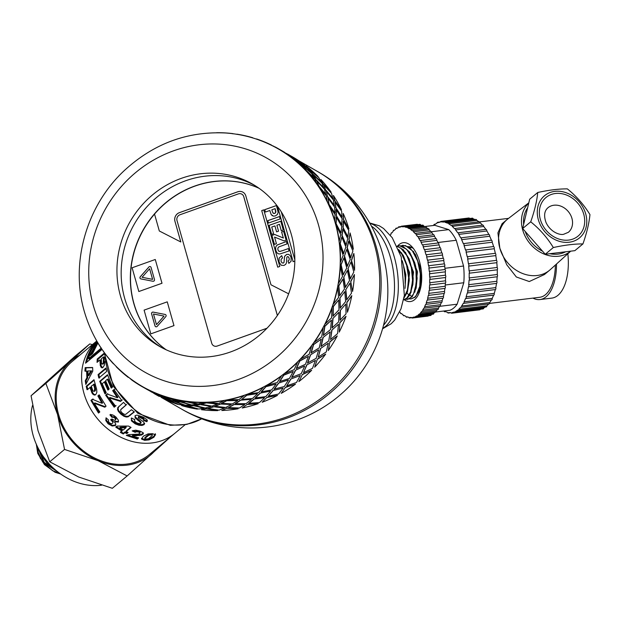 <?xml version="1.0" encoding="UTF-8"?>
<svg xmlns="http://www.w3.org/2000/svg" width="621" height="621" viewBox="0 0 621 621"><rect width="100%" height="100%" fill="white"/><g stroke="black" fill="none" stroke-linecap="round" stroke-linejoin="round"><path stroke-width="0.93" d="M43.664 457.11L49.315 464.05M37.656 447.128L43.897 462.754L58.188 472.177M38.145 448.09L44.285 462.435L57.303 471.479M60.175 473.652L52.529 470.656L42.655 461.923L37.206 450.178L36.592 444.869M36.313 444.248L37.757 453.408L44.456 464.663L55.098 472.302L60.757 474.071M54.221 468.878L46.637 462.754L39.915 451.335M39.193 450.062L40.854 454.673L48.679 465.284L55.37 469.88M37.423 446.654L38.386 453.33L40.613 458.841M64.545 449.433L57.559 414.471A61.588 51.147 50.2 0 0 98.196 460.728L64.545 449.433L49.727 461.783L78.681 477.006L112.331 488.3L127.15 475.95L98.196 460.728A61.588 51.147 50.2 0 0 151.462 454.238A61.588 51.147 50.2 0 0 157.051 448.129M45.861 383.421L70.181 361.709A61.588 51.147 50.2 0 0 57.559 414.471L45.861 383.421L31.05 395.771L38.036 430.741L49.727 461.783M79.635 355.274A61.588 51.147 50.2 0 0 70.181 361.709L89.789 343.925L92.397 344.639M171.07 436.447L127.15 475.95M89.789 343.925L74.97 356.275L31.05 395.771M96.752 341.022A60.447 50.2 50.2 0 0 98.017 419.408A60.447 50.2 50.2 0 0 174.905 433.248L149.529 454.401A60.447 50.2 50.2 0 1 72.261 440.118A60.447 50.2 50.2 0 1 72.114 361.546L96.744 341.014A60.447 50.2 50.2 0 0 98.017 419.408A60.447 50.2 50.2 0 0 174.905 433.248L185.105 424.741M32.502 405.505A60.447 50.2 50.2 0 0 47.77 462.319A60.447 50.2 50.2 0 0 101.541 485.218M182.737 409.751A136.861 136.861 0 0 0 369.619 359.365A136.861 136.861 0 0 0 319.233 172.483A136.861 127.872 -60.1 0 1 379.951 301.527A136.861 127.872 -60.1 0 1 286.933 418.158A136.861 127.872 -60.1 0 1 182.737 409.751L181.324 408.936A136.861 127.872 -60.1 0 0 285.52 417.351A136.861 127.872 -60.1 0 0 374.68 245.582A136.861 127.872 -60.1 0 0 317.828 171.675L298.856 160.761M108.59 389.763L105.042 381.651L102.147 383.599L106.238 392.736L104.926 393.838L99.709 381.31L107.503 374.75L112.548 386.976L111.229 388.086L107.309 379.252L105.586 380.704L109.187 388.94L107.875 390.05L104.274 381.814M111.935 387.791L108.077 379.089L107.309 379.252M105.632 393.543L100.493 381.201L107.635 375.185M100.493 381.201L99.709 381.31M134.136 411.762L128.454 416.179L126.614 416.373L124.316 415.628L121.444 413.64L118.836 410.784L118.021 408.734L118.96 406.235M126.591 404.45L121.18 409.185M117.641 407.803L123.517 402.385L126.086 405.016L120.684 409.751L120.73 411.172L122.236 413.043L124.301 414.331L125.714 414.362L131.45 409.728L134.369 411.925L128.073 416.854L126.218 417.033L123.897 416.272L120.979 414.246L118.332 411.35L117.493 409.278L118.184 407.275M121.367 408.944L120.684 409.751M155.343 433.722L153.752 436.377L149.009 439.024L144.561 439.497L141.588 438.24M152.122 434.723L152.083 434.102L151.252 433.877L148.776 434.366L144.918 437.564L144.965 438.224M155.483 434.576L153.907 437.231L149.141 439.878L144.639 440.343L141.635 439.132L143.257 436.26L148.039 433.893L152.564 433.691L155.615 434.871M141.611 438.286L141.503 438.682M152.223 435.577L152.176 434.956L151.33 434.731L148.823 435.212L144.972 438.41L145.027 439.07L148.372 438.775L152.223 435.577L152.083 434.102M144.918 437.564L145.027 439.07M95.37 394.863L93.709 394.102L92.676 392.705L90.751 387.147L87.018 389.701L86.187 386.278L93.981 379.71L96.666 389.336L96.86 392.363L95.758 394.591L94.307 395.057L92.956 394.304L91.916 392.876L89.96 387.225M87.809 389.615L86.987 386.239L94.097 380.254M94.345 391.129L95.091 390.989L95.595 389.879L94.283 384.166L91.279 386.115L92.816 390.562L93.585 391.3L94.33 391.168L94.695 388.397L93.492 384.252M93.585 391.3L95.091 390.989M92.676 392.705L91.916 392.876M95.005 395.018L94.307 395.057L95.052 394.84M86.987 386.239L86.187 386.278M115.778 424.88L112.603 425.377L108.613 423.235L106.292 419.951L106.207 417.964M112.58 423.351L112.929 422.148L110.67 419.757L112.16 418.996L114.031 420.215L115.335 420.075L116.003 418.577L115.785 419.454L116.003 418.577L113.798 416.644L111.974 417.351L109.933 414.875L111.764 414.649L113.767 415.426L115.987 417.071L118.425 420.316L118.13 422.187L118.533 421.55L114.908 421.31L114.466 421.938L115.762 424.034L115.304 425.61L112.184 426.014L108.139 423.832L105.772 420.502L106.044 417.809L108.597 420.06L108.388 421.372L109.358 422.777L111.074 423.669L112.58 423.351L113.379 421.527L111.159 419.175M112.471 416.776L110.468 414.339M118.386 421.9L114.466 421.938M115.335 420.075L115.545 419.191L114.691 418.034L113.301 417.227L111.974 417.351M86.637 362.291A59.538 49.439 -129.8 0 1 96.302 343.234M101.627 348.8L89.354 359.031L88.555 358.674L101.184 348.148M102.061 349.437L85.558 363.192A60.447 50.2 -129.8 0 1 96.876 341.247M97.256 341.907L89.3 356.167A60.447 50.2 50.2 0 0 88.555 358.674M143.327 433.07L141.565 434.234L139.329 434.754L132.545 435.29L132.42 436.089L138.669 437.89L137.288 439.047L126.327 435.406L128.865 434.607L138.087 434.157L139.647 433.582L139.849 432.775L138.553 432.061L136.713 431.758L135.114 432.301L132.18 430.935L135.665 430.174L139.865 431.052L143.063 432.682L143.42 433.489L141.526 435.057L132.42 436.089M139.733 432.767L139.935 431.96L138.669 431.253L136.853 430.958L135.269 431.502L133.08 430.5M137.924 437.712L137.326 438.216L127.297 434.964M135.269 431.502L135.114 432.301M139.647 433.582L139.935 431.96M137.326 438.216L137.288 439.047M102.55 367.842L101.083 365.629L100.812 360.079L99.989 359.901L97.039 362.377L97.218 359.031L104.204 353.163M97.893 361.663L98.04 359.256L104.227 354.063M101.968 363.96L103.428 363.922L102.791 364.053L104.087 362.804L104.351 357.098L103.528 356.928L101.316 358.791L101.51 363.223L101.968 363.96L102.605 363.844L103.265 362.711L103.528 356.928M101.083 365.629L100.26 365.544L99.989 359.901M104.926 361.717L104.413 365.094L103.024 367.36L101.735 367.803L100.26 365.544M98.04 359.256L97.218 359.031M97.264 344.057L91.792 354.226M97.901 343.002L92.591 353.559L90.301 355.468L97.435 342.202M127.678 432.301L127.033 432.845L125.093 431.905L123.532 433.225L120.676 431.696M130.674 427.209L126.405 430.803L126.156 431.564L128.128 432.511L126.816 433.613L124.852 432.658L123.292 433.978L120.389 432.426L121.949 431.114L115.785 427.17L117.09 426.076L128.563 426.084L131.078 427.419L126.156 431.564M121.949 431.114L122.244 430.384L116.166 426.503M125.916 427.776L126.203 427.046L120.094 427.186L119.752 427.885L123.261 430.011L125.916 427.776L119.752 427.885M123.532 433.225L123.292 433.978M125.093 431.905L124.852 432.658M127.033 432.845L126.816 433.613M105.446 406.778L94.935 402.936L94.237 403.246L99.81 411.94L98.498 413.043L90.945 400.429L92.366 399.233L101.984 403.301L97.877 395.942L99.189 394.832L106.044 406.181L104.825 407.205L94.237 403.246M101.984 403.301L102.651 402.928L98.599 395.678L99.313 395.08M99.119 412.608L91.683 400.18L93.103 398.985M98.599 395.678L97.877 395.942M91.683 400.18L90.945 400.429M85.729 371.327L86.008 367.857L92.653 367.655M86.42 383.235L86.078 380.766L87.693 377.816L87.452 371.187L84.906 371.125L85.186 367.609L92.645 367.492L92.777 371.086L85.822 384.453L85.256 380.712L86.87 377.739L86.629 371.009M88.089 375.534L88.912 375.627L91.683 370.9L87.934 370.939L88.089 375.534L90.86 370.776M86.008 367.857L85.186 367.609M87.693 377.816L86.87 377.739M86.078 380.766L85.256 380.712M144.623 423.39L142.17 424.632L139.158 424.477L135.471 423.118L131.699 420.075L131.411 418.127M147.356 420.518L147.006 420.937L143.738 419.664L143.723 418.538L141.992 417.343L138.623 416.582L138.32 417.964L143.63 421.993L144.623 423.794M144.623 423.382L144.033 424.671L142.007 425.424L138.964 425.253L135.223 423.871L131.38 420.797L131.528 417.972L134.664 419.68L134.648 421.263L136.573 422.777L139.228 423.623L140.765 423.351L141.107 422.032L140.967 422.575L140.307 421.224L135.425 417.087L135.106 415.783M147.006 420.937L146.851 421.729L143.529 420.433L143.505 419.307L139.306 417.18L138.328 417.312L138.32 417.964M143.529 420.433L143.901 419.315M140.765 423.351L140.082 421.993L135.114 417.801L135.277 415.62L137.039 415.1L143.071 417.017L146.944 419.649L147.348 420.929L146.851 421.729M134.889 416.109L135.277 415.62M134.664 419.68L134.811 419.245M131.21 418.469L131.528 417.972M116.08 405.622L114.769 406.724L106.354 394.863L107.775 393.667M122.29 399.885L121.072 400.918L109.925 397.479L109.265 397.859L115.514 406.126L114.202 407.229L105.663 395.181L107.084 393.986L117.353 397.719L112.665 390.663L113.977 389.561L121.724 400.39L120.497 401.414L109.265 397.859M117.353 397.719L117.974 397.277L113.348 390.33L114.668 389.22M114.769 406.724L114.202 407.229M121.072 400.918L120.497 401.414M113.348 390.33L112.665 390.663M106.354 394.863L105.663 395.181M99.616 377.987L98.879 374.61L105.981 368.633M106.61 371.49L98.817 378.049L98.071 374.618L105.873 368.059L106.61 371.49M98.879 374.61L98.071 374.618M371.443 226.145A54.058 26.54 83.1 0 1 390.508 257.645A54.058 26.54 83.1 0 1 383.522 325.257M166.125 349.77A93.523 87.382 119.9 0 1 131.768 261.705A93.523 87.382 119.9 0 1 194.707 186.059A93.523 87.382 119.9 0 1 259.035 188.272M217.164 346.06L266.952 328.261L217.164 346.06A4.564 4.262 119.9 0 1 213.694 345.781A4.564 4.262 -60.1 0 0 217.164 346.06L267.007 328.206M243.766 196.655L277.385 315.476L243.766 196.655A4.564 4.262 -60.1 0 0 241.872 194.194A4.564 4.262 119.9 0 1 243.766 196.655L243.727 196.632A4.564 4.262 -60.1 0 0 238.355 193.892L179.974 214.765A4.564 4.262 -60.1 0 0 177.001 220.486L211.753 343.297A4.564 4.262 -60.1 0 0 217.125 346.037M154.536 214.082A93.523 87.382 -60.1 0 0 166.211 349.809M142.069 277.292L152.626 279.372L149.599 268.769L142.069 277.292L152.595 279.357L149.599 268.769M152.906 281.259L140.92 278.914A1.366 1.281 119.9 0 1 140.299 276.71L148.877 267.007A1.366 1.281 119.9 0 1 151.066 267.441L154.474 279.489A1.366 1.281 119.9 0 1 152.906 281.259M140.571 278.782A1.366 1.281 119.9 0 1 140.33 276.725L148.9 267.022A1.366 1.281 119.9 0 1 150.507 266.704M155.266 259.493L132.11 267.775L138.832 291.528L161.988 283.246L155.266 259.493L162.011 283.261L138.832 291.528M165.776 316.656L157.206 326.359A1.366 1.281 119.9 0 1 155.017 325.932L151.602 313.877A1.366 1.281 119.9 0 1 153.17 312.107L165.155 314.459A1.366 1.281 119.9 0 1 165.776 316.656M155.599 326.677A1.366 1.281 119.9 0 1 155.04 325.947L151.633 313.892A1.366 1.281 119.9 0 1 153.201 312.122L165.186 314.474A1.366 1.281 119.9 0 1 165.535 314.599M167.251 301.845L144.095 310.12L150.81 333.873L173.973 325.59L167.251 301.845L173.973 325.59M150.81 333.873L173.996 325.606M294.82 261.068L293.12 261.674L284.441 231.004L293.143 261.666M281.274 211.846L294.828 259.741M277.471 206.296L284.465 231.02L277.432 206.242M271.098 235.77L279.776 266.448L277.719 267.177L261.713 210.597L263.762 209.859L271.09 235.778M261.713 210.597L277.742 267.17M263.77 209.89L261.736 210.612M283.323 238.006L281.624 231.99L283.603 231.299L286.126 240.203L284.146 240.909L274.567 237.098L276.423 243.673L274.443 244.379L271.913 235.413L274.645 234.451L283.355 238.029L274.676 234.466L271.936 235.429L274.466 244.371M281.624 231.99L283.355 238.029M283.611 231.322L281.655 232.013M280.164 218.934L268.474 223.048L267.806 220.649L279.504 216.535L280.164 218.934M267.806 220.649L268.497 223.04M279.512 216.558L267.837 220.665M273.582 233.675L271.61 234.365L269.11 225.33L280.801 221.216L283.246 230.026L281.266 230.725L279.489 224.313L276.896 225.229L278.55 231.191L276.578 231.881L274.924 225.92L271.742 227.038L273.582 233.675M274.924 225.92L276.601 231.874M279.489 224.313L281.29 230.717M280.808 221.247L269.134 225.345L271.633 234.358M286.428 241.515L277.315 244.985L276.205 246.11L277.284 244.961L286.421 241.491L287.088 243.89L278.829 246.894L277.874 248.035L277.882 249.774L278.852 251.249M288.392 248.586L281.95 250.861L288.385 248.563L289.052 250.962L279.877 253.973L278.216 253.779L276.873 252.716L275.887 250.55L275.553 247.833L276.174 246.095L275.584 247.849L275.91 250.566L276.904 252.731L278.239 253.795M278.72 251.163L279.9 251.435L281.918 250.837L279.931 251.451L278.751 251.179M281.724 255.673L279.139 258.165L279.07 261.992L279.108 258.15L281.693 255.658L282.563 257.917L281.103 259.368L281.041 261.294L282.12 262.939M287.461 256.644L288.299 256.768L287.438 256.628L288.299 256.768L289.176 258.258L289.2 259.92L288.09 261.03L288.85 263.374L288.059 261.014L289.169 259.896L289.145 258.243L288.268 256.752L287.438 256.628L286.824 257.234L286.529 262.598L285.707 264.329L283.976 265.454L281.134 265.229L279.046 261.969L281.15 265.237M288.486 254.331L286.669 254.408L284.62 256.326L283.968 262.582L284.589 256.31L286.638 254.393L288.454 254.315L290.054 255.386L291.109 257.575L291.07 261.286L288.827 263.382M282.012 262.869L283.3 263.063L283.937 262.567L283.331 263.079L282.043 262.885M271.129 214.493L269.832 210.503L265.423 212.048L264.756 209.657L276.454 205.543L278.138 212.304L277.463 214.416L275.375 215.906L273.457 216.147L271.129 214.493L272.371 215.774M269.832 210.503L271.152 214.509M264.756 209.657L265.446 212.048M276.461 205.567L264.787 209.673M259.097 188.318A93.523 87.382 -60.1 0 0 154.528 214.051L159.318 230.989L180.796 241.965L174.928 221.239A6.847 6.396 119.9 0 1 179.391 212.654L237.773 191.78A6.847 6.396 119.9 0 1 242.982 192.2A6.847 6.396 119.9 0 1 245.823 195.894L270.981 284.791L288.641 293.818L270.981 284.791M159.318 230.989L180.82 241.98L174.928 221.239M242.997 192.207A6.847 6.396 -60.1 0 0 237.796 191.796L237.773 191.78M174.959 221.255A6.847 6.396 -60.1 0 1 179.415 212.669L237.796 191.796M164.037 316.097L156.508 324.612L164.006 316.081L153.48 314.009L156.476 324.597M275.142 208.633L275.887 211.567L275.639 212.708L274.692 213.461L272.922 212.964L274.661 213.445L275.608 212.692L275.142 208.633L271.819 209.805L272.891 212.949L273.675 213.492L272.891 212.949M277.362 315.507L243.727 196.632M335.006 213.05L328.757 203.96L335.006 213.05L334.595 207.096L328.074 198.146L328.951 203.851M336.24 215.479L341.682 224.942L342.078 218.631L335.953 209.479L336.24 215.479L341.892 224.864M342.971 227.333L347.799 237.02L348.816 230.507L343.281 221.068L342.971 227.333L348.008 236.958M347.729 238.596L342.815 228.932L341.876 235.413L346.083 245.279L347.729 238.596M341.767 226.448L336.233 217.016L335.922 223.281L340.96 232.906L341.767 226.448M288.571 155.56A136.861 127.872 -60.1 0 0 278.363 148.97C262.093 139.671 244.527 134.346 225.656 132.995C187.247 131.085 153.356 143.707 123.998 170.853C86.296 206.11 70.111 263.25 84.347 311.579C94.043 344.329 113.208 369.216 141.86 386.231A136.861 127.872 -60.1 0 1 131.652 379.648L131.52 379.835A137.094 128.089 -60.1 0 0 141.743 386.433A137.094 128.089 -60.1 0 0 145.174 388.335L145.283 388.133A136.861 127.872 -60.1 0 0 148.861 389.957L148.761 390.167A137.094 128.089 -60.1 0 0 163.665 396.26L163.742 396.051A136.861 127.872 -60.1 0 0 167.585 397.261L167.515 397.471A137.094 128.089 -60.1 0 0 183.296 401.026L183.342 400.809A136.861 127.872 -60.1 0 0 187.356 401.368L187.317 401.585A137.094 128.089 -60.1 0 0 203.587 402.509L203.595 402.284A136.861 127.872 -60.1 0 0 207.686 402.175L207.678 402.4A137.094 128.089 -60.1 0 0 224.041 400.661L224.018 400.444A136.861 127.872 -60.1 0 0 228.07 399.676L228.101 399.901A137.094 128.089 -60.1 0 0 244.146 395.546L244.092 395.329A136.861 127.872 -60.1 0 0 246.056 394.645A136.861 127.872 -60.1 0 0 248.02 393.924L248.082 394.133A137.094 128.089 -60.1 0 0 263.42 387.271L263.327 387.077A136.861 127.872 -60.1 0 0 267.03 385.059L267.131 385.261A137.094 128.089 -60.1 0 0 281.375 376.054L281.259 375.876A136.861 127.872 -60.1 0 0 284.643 373.306L284.767 373.485A137.094 128.089 -60.1 0 0 297.575 362.167L297.436 362.012A136.861 127.872 -60.1 0 0 300.424 358.946L300.572 359.101A137.094 128.089 -60.1 0 0 311.626 345.951L311.455 345.819A136.861 127.872 -60.1 0 0 313.978 342.342L314.148 342.466A137.094 128.089 -60.1 0 0 323.176 327.81L322.99 327.709A136.861 127.872 -60.1 0 0 324.969 323.89L325.163 323.983A137.094 128.089 -60.1 0 0 331.94 308.179L331.738 308.117A136.861 127.872 -60.1 0 0 333.135 304.057L333.345 304.119A137.094 128.089 -60.1 0 0 337.708 287.554L337.498 287.523A136.861 127.872 -60.1 0 0 338.274 283.323L338.492 283.355A137.094 128.089 -60.1 0 0 340.331 266.432L340.114 266.44A136.861 127.872 -60.1 0 0 340.254 262.209L340.471 262.202A137.094 128.089 -60.1 0 0 339.749 245.349L339.532 245.38A136.861 127.872 -60.1 0 0 339.035 241.22L339.245 241.181A137.094 128.089 -60.1 0 0 335.977 224.802L335.767 224.88A136.861 127.872 -60.1 0 0 334.634 220.882L335.03 214.579L328.905 205.419A136.861 127.872 -60.1 0 0 327.174 201.701L326.374 195.957L319.116 187.495A136.861 127.872 -60.1 0 0 316.826 184.134L314.925 179.135L306.642 171.543A136.861 127.872 -60.1 0 0 303.855 168.625L300.96 164.534L291.792 157.959A136.861 127.872 -60.1 0 0 288.571 155.56L284.829 152.51L278.472 148.776A137.094 128.089 -60.1 0 0 275.041 146.874L274.932 147.076A136.861 127.872 -60.1 0 0 271.354 145.244L271.462 145.042A137.094 128.089 -60.1 0 0 256.558 138.941L256.481 139.158M352.907 250.962L348.614 241.111L347.054 247.763L350.617 257.746L352.907 250.962M348.924 239.465L353.341 249.285L348.924 239.465L350.065 232.914A137.094 128.089 119.9 0 1 353.341 249.285M348.831 241.057L347.263 247.717L350.834 257.723M343.025 228.862L342.093 235.359L346.293 245.233M335.922 223.281L340.96 232.906M336.442 216.923L336.132 223.203M241.701 399.443L246.762 395.049L257.366 393.613L246.824 395.259L241.701 399.443L252.46 398.503L257.443 393.815M253.81 399.101L264.414 397.665L253.81 399.101L248.703 403.285L259.508 402.555L264.484 397.875M161.142 397.324L181.324 408.936A136.861 127.872 -60.1 0 0 285.52 417.351A136.861 127.872 -60.1 0 0 378.538 300.711A136.861 127.872 -60.1 0 0 317.828 171.675L319.233 172.483M148.83 390.027L145.26 388.179M160.428 395.686L155.809 394.219L165.97 399.14L170.713 400.32L161.522 396.182M169.463 399.575L170.713 400.32M176.892 401.081L166.366 397.075L161.584 396.027L171.924 400.537L176.892 401.081L166.288 397.293L161.499 396.237M179.624 401.725L190.391 404.861L179.624 401.725L174.633 401.313L185.205 405.187L190.344 405.078M196.911 404.209L186.052 401.508L180.89 401.748L191.648 404.97L196.911 404.209L186.005 401.733L180.835 401.966M199.675 404.519L210.643 406.336L199.675 404.519L194.404 405.42L205.287 407.989L210.635 406.561M217.35 404.023L206.343 402.649L201.002 404.217L211.978 406.118L217.35 404.023L206.335 402.874L200.987 404.442M220.09 404.007L231.059 404.496L220.09 404.007L214.734 406.235L225.734 407.477L231.082 404.713M237.688 400.537L226.75 400.483L221.425 403.371L232.417 403.945L237.688 400.537L226.774 400.7L221.441 403.588M240.358 400.196L251.14 399.381L240.358 400.196L235.118 403.735L246.04 403.65L251.195 399.598M259.989 393.178L270.376 391.129L259.989 393.178L255.068 397.976L265.703 396.625L270.461 391.331M276.112 384.042L265.889 386.487L261.2 391.898L271.625 389.926L276.112 384.042L265.982 386.689L261.278 392.099M278.503 383.126L288.307 379.928L278.503 383.126L274.078 389.119L284.247 386.557L288.423 380.114M293.244 371.451L283.665 375.006L279.566 381.558L289.425 378.43L293.244 371.451L283.789 375.185L279.675 381.744M295.425 370.287L304.476 366.064L295.425 370.287L291.691 377.358L301.201 373.702L304.624 366.227M308.42 356.353L299.64 360.894L296.31 368.463L305.431 364.294L308.42 356.353L299.788 361.049L296.45 368.626M310.36 354.987L318.503 349.879L310.36 354.987L307.465 363.006L316.159 358.371L318.674 350.011M321.259 339.12L313.434 344.5L311.02 352.93L319.241 347.869L321.259 339.12L313.605 344.624L311.183 353.07M288.338 155.071L291.886 157.843M302.225 165.52L298.98 161.833L302.225 165.52L310.904 172.685L308.008 168.586L298.98 161.833M322.928 337.591L330.225 331.862L322.928 337.591L321.018 346.394L328.742 340.945L330.225 331.862M331.443 320.18L324.698 326.211L323.331 335.348L330.527 329.557L331.443 320.18L324.892 326.312L323.518 335.456M303.164 166.288L305.967 170.48L314.172 178.126L311.758 173.562L303.164 166.288L306.122 170.317L314.342 177.979M316.167 180.098L313.853 175.44L316.167 180.098L323.875 188.194L321.973 183.187L313.853 175.44M332.817 318.534L338.988 312.231L332.817 318.534L332.018 327.95L338.655 321.857L338.988 312.231M338.732 299.99L333.159 306.495L332.941 316.143L338.996 309.801L338.732 299.99L333.361 306.557L333.143 316.221M316.896 181.13L318.689 186.215L325.87 194.715L324.504 189.32L316.896 181.13L318.868 186.075L326.056 194.59M327.593 196.888L326.343 191.415L327.593 196.888L334.222 205.753L333.423 200.009L326.343 191.415M339.796 298.274L344.756 291.606L339.796 298.274L340.184 308.109L345.641 301.565L344.756 291.606M342.939 279.054L338.608 285.831L339.617 295.798L344.453 289.107L342.939 279.054L338.818 285.862L339.827 295.844M328.757 203.96L328.074 198.146M343.677 277.331L347.38 270.492L343.677 277.331L345.323 287.383L349.53 280.583L347.38 270.492M343.964 257.886L340.906 264.725L343.188 274.808L346.759 267.969L343.964 257.886L341.123 264.725L343.405 274.816M344.383 256.201L346.797 249.401L344.383 256.201L347.302 266.262L350.236 259.423L346.797 249.401M351.424 260.253L354.568 270.306L351.424 260.253L353.846 253.453L351.641 260.23M335.806 208.012L335.123 202.205L336 207.903L342.047 217.109L336 207.903M343.289 219.531L343.196 213.43L343.491 219.446L348.94 228.916L343.491 219.446M347.954 268.784L350.236 278.868L353.807 272.021L351.012 261.938L347.954 268.784L351.012 261.938M350.725 281.383L352.581 291.459L350.725 281.383L354.428 274.544L350.943 281.398M345.656 289.883L346.665 299.858L351.502 293.159L349.988 283.106L345.656 289.883L349.988 283.106M346.836 302.334L347.434 312.231L346.836 302.334L351.804 295.666L347.046 302.38M340.207 310.547L339.99 320.203L346.044 313.861L345.781 304.042L340.207 310.547L345.781 304.042M339.866 322.586L339.252 332.095L339.866 322.586L346.037 316.291L340.06 322.664M331.746 330.263L330.566 339.508L337.576 333.609L338.492 324.232L331.746 330.263L338.492 324.232M329.968 341.643L328.245 350.57L329.968 341.643L337.273 335.914L330.155 341.76M320.483 348.552L318.231 357.122L326.289 351.921L328.307 343.18L320.483 348.552L328.307 343.18M317.409 359.039L314.668 367.205L317.409 359.039L325.722 354.063L317.564 359.179M306.689 364.954L303.498 372.678L312.479 368.346L315.468 360.413L306.689 364.954L315.468 360.413M302.474 374.347L298.864 381.589L302.474 374.347L311.672 370.279L302.606 374.51M290.713 379.066L286.723 385.796L296.473 382.489L300.292 375.511L290.713 379.066L300.292 375.511M285.544 387.178L281.22 393.365L285.544 387.178L295.472 384.166L285.652 387.364M272.937 390.539L268.326 396.159L278.666 393.986L283.16 388.102L272.937 390.539L283.16 388.102M267.038 397.23L262.178 402.245L267.038 397.23L277.509 395.383L267.115 397.432M247.406 404.248L242.198 408.005L247.406 404.248L258.243 403.65L247.453 404.465M233.799 404.535L228.489 407.648L239.465 407.997L244.736 404.589L233.799 404.535L244.736 404.589M227.139 408.059L221.775 410.512L227.139 408.059L238.13 408.773L227.146 408.284M213.391 406.708L208.027 408.494L219.019 410.171L224.391 408.082L213.391 406.708L224.391 408.082M206.723 408.579L201.414 409.697L206.723 408.579L217.684 410.613L206.7 408.797M193.1 405.56L187.884 406.018L198.689 409.029L203.96 408.261L193.1 405.56L203.96 408.261M186.673 405.777L181.611 405.583L186.673 405.777L197.393 409.138L186.611 406.002M173.406 401.127L168.547 400.289L178.972 404.589L183.94 405.133L173.406 401.127L183.94 405.133M167.468 399.738L162.857 398.271L168.57 400.235M176.511 403.627L167.383 399.947M155.413 393.83L155.879 394.079M334.641 200.94L333.392 195.475L334.828 200.816L341.465 209.696L334.828 200.816M307.046 167.849L303.716 164.262L294.284 158.052L298.934 161.895M297.948 161.204L295.386 159.123M309.274 169.572L318.107 176.574L309.274 169.572L306.029 165.885L309.421 169.401M323.215 184.15L320.902 179.492L323.215 184.15L331.102 192.106L323.378 184.002M325.738 190.267L323.937 185.182L325.738 190.267L332.918 198.767L331.552 193.372L323.937 185.182M313.015 174.532L321.22 182.178L318.806 177.614L310.213 170.348L313.015 174.532L310.213 170.348M341.783 237.005L340.005 243.704L343.568 253.694L345.858 246.91L341.783 237.005L340.223 243.665L343.786 253.663M334.843 220.804A137.094 128.089 -60.1 0 0 329.099 205.318M327.368 201.592A137.094 128.089 -60.1 0 0 319.295 187.363M327.174 201.701A136.861 127.872 -60.1 0 0 319.116 187.495M327.787 196.764L334.416 205.644M325.916 190.127L333.104 198.642M316.337 179.95L324.053 188.054M313.17 174.369L321.391 182.031M320.902 179.492A137.094 128.089 119.9 0 1 331.102 192.106M336.147 209.37L336.442 215.386M342.047 217.109L341.635 211.148L335.123 202.205M343.491 220.983L343.18 227.263M343.196 213.43A137.094 128.089 119.9 0 1 348.94 228.916M317.005 183.995A137.094 128.089 -60.1 0 0 306.805 171.388M316.826 184.134A136.861 127.872 -60.1 0 0 306.642 171.543M302.373 165.349L311.059 172.514M298.08 161.018L307.193 167.67M333.392 195.475A137.094 128.089 119.9 0 1 341.465 209.696M290.488 155.692L293.166 157.571M300.145 163.618L296.667 160.21L287.236 153.992L300.005 163.797M295.619 159.613L291.878 156.57L286.126 153.519M290.869 155.925L288.307 154.427L290.752 156.119M304.011 168.462A137.094 128.089 -60.1 0 0 291.932 157.781M303.855 168.625A136.861 127.872 -60.1 0 0 291.792 157.959M286.242 153.325L295.751 159.426M283.44 151.64L284.146 152.036M287.601 154.024L288.307 154.427M283.82 151.873L281.259 150.375L283.704 152.067M288.703 155.374A137.094 128.089 -60.1 0 0 278.472 148.776M278.363 148.97A136.861 127.872 -60.1 0 0 274.932 147.076M273.877 146.517L275.025 146.913M280.552 149.971L281.259 150.375M271.361 145.229L273.962 146.346M306.029 165.885A137.094 128.089 119.9 0 1 318.107 176.574M293.291 157.377L302.668 163.665M291.195 156.088L292.569 156.88A137.094 128.089 119.9 0 1 302.8 163.478M252.638 137.947L252.708 137.73A137.094 128.089 -60.1 0 0 236.927 134.175L236.88 134.4M232.867 133.841L232.906 133.616A137.094 128.089 -60.1 0 0 216.636 132.7M96.612 340.774A137.094 128.089 -60.1 0 0 100.92 347.838L101.107 347.706M103.396 351.067L103.218 351.207A137.094 128.089 -60.1 0 0 113.418 363.821L113.581 363.658M159.38 396.237L153.76 393.341M154.714 393.722L164.821 398.767L154.815 393.52M116.368 366.576L116.212 366.739A137.094 128.089 -60.1 0 0 128.291 377.428L128.423 377.242M130.674 378.95L129.649 378.197M131.59 379.734L130.596 379.051M147.418 389.693L146.719 389.289M151.578 392.084L150.88 391.672M144.53 388.032L153.302 392.914L157.773 394.708L143.831 387.62M141.86 386.231A136.861 127.872 -60.1 0 0 145.283 388.133M141.743 386.433L145.174 388.335M160.334 395.895L155.809 394.219M173.337 401.345L168.547 400.289M148.761 390.167L158.922 395.08L163.665 396.26M148.861 389.957A136.861 127.872 -60.1 0 0 163.742 396.051M179.562 401.942L174.563 401.531M193.053 405.785L187.884 406.018M159.271 396.439A137.094 128.089 119.9 0 1 155.84 394.537L154.466 393.753M167.515 397.471L178.157 401.135L183.296 401.026M167.585 397.261A136.861 127.872 -60.1 0 0 183.342 400.809M199.651 404.745L194.365 405.645M213.383 406.934L208.027 408.494M177.761 404.372A137.094 128.089 119.9 0 1 162.857 398.271M187.317 401.585L198.239 403.937L203.587 402.509M187.356 401.368A136.861 127.872 -60.1 0 0 203.595 402.284M220.098 404.232L214.726 406.46M233.822 404.76L228.489 407.648M197.393 409.138A137.094 128.089 119.9 0 1 181.611 405.583M207.678 402.4L218.693 403.417L224.041 400.661M207.686 402.175A136.861 127.872 -60.1 0 0 224.018 400.444M240.405 400.413L235.149 403.953M253.873 399.319L248.749 403.495M217.684 410.613A137.094 128.089 119.9 0 1 201.414 409.697M228.101 399.901L238.992 399.598L244.146 395.546M228.07 399.676A136.861 127.872 -60.1 0 0 244.092 395.329M260.067 393.38L255.13 398.193M273.03 390.741L268.326 396.159M238.13 408.773A137.094 128.089 119.9 0 1 221.775 410.512M248.082 394.133L258.662 392.573L263.42 387.271M248.02 393.924A136.861 127.872 -60.1 0 0 263.327 387.077M278.604 383.312L274.171 389.313M290.83 379.245L286.723 385.796M258.243 403.65A137.094 128.089 119.9 0 1 242.198 408.005M267.131 385.261L277.199 382.505L281.375 376.054M267.03 385.059A136.861 127.872 -60.1 0 0 281.259 375.876M295.565 370.458L291.816 377.537M306.836 365.109L303.498 372.678M277.509 395.383A137.094 128.089 119.9 0 1 262.178 402.245M284.767 373.485L294.152 369.642L297.575 362.167M284.643 373.306A136.861 127.872 -60.1 0 0 297.436 362.012M310.516 355.127L307.62 363.153M320.653 348.676L318.231 357.122M295.472 384.166A137.094 128.089 119.9 0 1 281.22 393.365M300.572 359.101L309.111 354.319L311.626 345.951M300.424 358.946A136.861 127.872 -60.1 0 0 311.455 345.819M323.106 337.7L321.197 346.518M331.932 330.364L330.566 339.508M311.672 370.279A137.094 128.089 119.9 0 1 298.864 381.589M314.148 342.466L321.694 336.892L323.176 327.81M313.978 342.342A136.861 127.872 -60.1 0 0 322.99 327.709M333.011 318.612L332.212 328.043M340.409 310.616L340.192 320.281M325.722 354.063A137.094 128.089 119.9 0 1 314.668 367.205M325.163 323.983L331.606 317.805L331.94 308.179M324.969 323.89A136.861 127.872 -60.1 0 0 331.738 308.117M339.998 298.328L340.386 308.171M345.866 289.914L346.875 299.896M337.273 335.914A137.094 128.089 119.9 0 1 328.245 350.57M333.345 304.119L338.592 297.513L337.708 287.554M333.135 304.057A136.861 127.872 -60.1 0 0 337.498 287.523M343.894 277.339L345.532 287.407M348.171 268.777L350.454 278.876M346.037 316.291A137.094 128.089 119.9 0 1 339.252 332.095M338.492 283.355L342.481 276.531L340.331 266.432M338.274 283.323A136.861 127.872 -60.1 0 0 340.114 266.44M351.804 295.666A137.094 128.089 119.9 0 1 347.434 312.231M344.593 256.178L347.519 266.254M354.428 274.544A137.094 128.089 119.9 0 1 352.581 291.459M353.846 253.453A137.094 128.089 119.9 0 1 354.568 270.306M350.065 232.914L349.142 239.411M340.471 262.202L343.188 255.371L339.749 245.349M340.254 262.209A136.861 127.872 -60.1 0 0 339.532 245.38M339.245 241.181L340.681 234.544L335.977 224.802M339.035 241.22A136.861 127.872 -60.1 0 0 335.767 224.88M334.634 220.882A136.861 127.872 -60.1 0 0 328.905 205.419M254.618 185.353A93.523 87.382 -60.1 0 0 134.369 224.026A93.523 87.382 -60.1 0 0 161.375 347.418M230.445 351.983A93.523 87.382 -60.1 0 0 294.005 272.285A93.523 87.382 -60.1 0 0 252.522 184.103A93.523 87.382 -60.1 0 0 130.138 221.596A93.523 87.382 -60.1 0 0 159.248 346.239A93.523 87.382 -60.1 0 0 230.445 351.983M400.809 245.753L405.443 245.582L412.251 250.651L417.615 260.859L420.324 273.768L419.812 286.281L416.272 295.41L414.649 297.195L411.001 298.926L409.278 298.887M411.149 298.903L415.216 297.133L419.035 291.102L421.054 279.768L419.804 266.564L415.503 254.695L409.13 247.034L402.882 245.295M397.106 246.149L399.613 245.776L406.553 249.184L412.445 258.204L415.954 270.671L416.326 283.603L413.532 293.904L410.706 297.676L408.331 299.105L405.342 299.361M407.531 299.345L412.266 296.605L416.155 288.012L417.133 278.138L415.659 266.184L414.657 262.574L409.495 251.885L402.718 246.211L399.093 245.761M397.261 246.475L400.77 248.136L407.097 255.805L411.35 267.62L412.6 280.739L410.621 292.033L406.763 298.165L403.603 299.803M403.673 299.819L407.322 298.096L409.969 294.657L412.895 284.457L413.182 278.674L412.631 271.478L409.169 258.879L403.277 249.704L397.161 246.273M405.039 288.408L405.839 274.738L402.284 260.719M405.288 279.233L403.906 267.993M406.996 293.073L409.596 272.635L401.523 252.747M403.937 298.041L407.376 292.056L409.231 280.552L407.842 267.457M402.02 254.362L399.404 251.552M410.931 292.615L413.547 272.161L405.459 252.25M413.182 278.107L411.847 267.24M414.875 292.134L417.491 271.695L409.418 251.784M417.133 278.138L415.659 266.184M418.833 291.622L421.271 284.364M421.077 268.877L413.361 251.303M421.077 277.719L419.617 265.749M407.291 293.438L408.773 294.672M409.65 295.223L410.9 295.767M412.204 247.756L409.332 247.174M403.611 266.789L405.032 274.723L405.164 283.525M398.985 250.48L401.593 253.71L406.53 264.655L408.641 277.734L407.508 289.821L404.061 297.335M409.239 279.155L407.78 267.185L403.378 255.619L398.589 249.495M585.719 213.911A27.394 22.752 50.2 0 0 543.949 196.22A27.394 22.752 50.2 0 0 556.416 240.265A27.394 22.752 50.2 0 0 585.719 213.911M567.353 188.877C576.412 196.182 583.942 204.751 589.95 214.602C589.135 223.102 586.798 232.883 582.933 243.929C574.588 243.859 564.722 245.062 553.319 247.538C547.318 237.696 539.781 229.118 530.722 221.821C534.588 210.767 536.932 200.994 537.739 192.487C549.143 190.01 559.009 188.807 567.353 188.877M537.739 192.487L529.674 199.217L522.657 228.544L533.951 241.406L545.254 254.268L574.867 250.659L582.933 243.929M545.254 254.268L553.319 247.538M522.657 228.544L530.722 221.821M565.638 251.784A29.653 24.623 -129.8 0 1 549.81 253.71M542.544 251.187A29.653 24.623 -129.8 0 1 525.234 231.478M523.658 224.367A29.653 24.623 -129.8 0 1 527.609 207.849M549.632 270.197L544.438 274.529L529.271 281.538L516.338 276.982L506.736 264.748L499.851 248.276A33.076 27.464 50.2 0 0 549.632 270.197A33.076 27.464 50.2 0 0 550.322 269.599L570.715 251.163M499.851 248.276L497.918 232.852L502.078 223.723L507.272 219.392A33.076 27.464 50.2 0 0 499.851 248.276M528.813 202.826L507.986 218.817A33.076 27.464 50.2 0 0 507.272 219.392M567.85 253.756A43.338 21.277 83.1 0 1 551.828 298.111L539.998 299.555A43.338 21.277 83.1 0 1 532.958 298.111M556.509 264.003A43.338 21.277 83.1 0 1 539.998 299.555M555.36 265.043A41.056 20.159 83.1 0 1 539.719 297.288L489.62 303.397M570.676 251.171A31.935 26.517 -129.8 0 1 522.696 229.933A31.935 26.517 -129.8 0 1 528.766 203.02M460.735 237.866L488.805 234.443A1.421 0.699 83.1 0 1 488.82 234.443A1.421 0.699 83.1 0 1 489.705 236.259L461.597 239.683A45.62 22.395 83.1 0 1 463.305 243.634A1.421 0.699 83.1 0 1 464.073 245.652A45.62 22.395 83.1 0 1 465.494 249.976L493.602 246.553A1.421 0.699 83.1 0 1 494.215 248.726A45.62 22.395 83.1 0 1 495.317 253.321A1.421 0.699 83.1 0 1 495.768 255.604A45.62 22.395 83.1 0 1 496.513 260.354A1.421 0.699 83.1 0 1 496.792 262.683A45.62 22.395 83.1 0 1 497.173 267.472A1.421 0.699 83.1 0 1 497.258 269.793A45.62 22.395 83.1 0 1 497.266 274.505A1.421 0.699 83.1 0 1 497.173 276.756A45.62 22.395 83.1 0 1 496.792 281.274A1.421 0.699 83.1 0 1 496.521 283.409A45.62 22.395 83.1 0 1 495.768 287.616A1.421 0.699 83.1 0 1 495.348 289.572A1.421 0.699 83.1 0 1 495.317 289.572A45.62 22.395 83.1 0 1 494.223 293.368A1.421 0.699 83.1 0 1 493.749 295.115A1.421 0.699 83.1 0 1 493.61 295.107L465.773 298.499M463.305 243.634L491.413 240.203A1.421 0.699 83.1 0 1 492.181 242.229L464.073 245.652M492.181 242.229A45.62 22.395 83.1 0 1 493.602 246.553M489.705 236.259A45.62 22.395 83.1 0 1 491.413 240.203M457.988 232.805L485.847 229.405A1.421 0.699 83.1 0 1 485.964 229.366A1.421 0.699 83.1 0 1 486.848 230.973L458.74 234.396A45.62 22.395 83.1 0 1 460.697 237.866A1.421 0.699 83.1 0 1 460.712 237.866A1.421 0.699 83.1 0 1 461.597 239.683M486.848 230.973A45.62 22.395 83.1 0 1 488.805 234.443L460.712 237.866M482.602 225.221A1.421 0.699 83.1 0 1 482.82 225.113A1.421 0.699 83.1 0 1 483.689 226.494L455.581 229.917A45.62 22.395 83.1 0 1 457.739 232.836A1.421 0.699 83.1 0 1 457.856 232.797A1.421 0.699 83.1 0 1 458.74 234.396M483.689 226.494A45.62 22.395 83.1 0 1 485.832 229.382M479.156 221.984A1.421 0.699 83.1 0 1 479.466 221.775A1.421 0.699 83.1 0 1 480.305 222.931L452.197 226.362A45.62 22.395 83.1 0 1 454.494 228.644A1.421 0.699 83.1 0 1 454.712 228.536A1.421 0.699 83.1 0 1 455.581 229.917M480.305 222.931A45.62 22.395 83.1 0 1 482.533 225.144M444.209 221.635L441.5 221.961A45.62 22.395 83.1 0 1 443.891 222.093A1.421 0.699 83.1 0 1 444.341 221.588L472.441 218.165A1.421 0.699 83.1 0 1 473.171 218.91L445.063 222.334A45.62 22.395 83.1 0 1 447.485 223.203A1.421 0.699 83.1 0 1 447.865 222.869L475.973 219.438A1.421 0.699 83.1 0 1 476.765 220.385L448.657 223.808A45.62 22.395 83.1 0 1 451.048 225.407A1.421 0.699 83.1 0 1 451.358 225.198A1.421 0.699 83.1 0 1 452.197 226.362M476.765 220.385A45.62 22.395 83.1 0 1 478.962 221.837M447.865 222.869A1.421 0.699 83.1 0 1 448.657 223.808M473.171 218.91A45.62 22.395 83.1 0 1 475.065 219.547M444.341 221.588A1.421 0.699 83.1 0 1 445.063 222.334M433.753 225.439A45.62 22.395 83.1 0 1 433.807 225.392A1.421 0.699 83.1 0 1 434.351 224.305A1.421 0.699 83.1 0 1 434.816 224.554A45.62 22.395 83.1 0 1 436.967 223.195A1.421 0.699 83.1 0 1 437.495 222.318A1.421 0.699 83.1 0 1 438.053 222.714A45.62 22.395 83.1 0 1 440.359 222.085A1.421 0.699 83.1 0 1 440.848 221.41A1.421 0.699 83.1 0 1 441.5 221.961M440.848 221.41L468.956 217.979A1.421 0.699 83.1 0 1 469.6 218.514M496.521 283.409L468.413 286.832A45.62 22.395 83.1 0 1 467.66 291.039A1.421 0.699 83.1 0 1 467.24 292.996A45.62 22.395 83.1 0 1 466.115 296.799A1.421 0.699 83.1 0 1 465.641 298.546A1.421 0.699 83.1 0 1 465.502 298.53A45.62 22.395 83.1 0 1 464.081 301.829A1.421 0.699 83.1 0 1 463.561 303.358A1.421 0.699 83.1 0 1 463.313 303.296A45.62 22.395 83.1 0 1 461.605 306.006A1.421 0.699 83.1 0 1 461.069 307.317A1.421 0.699 83.1 0 1 460.704 307.178A45.62 22.395 83.1 0 1 458.756 309.235A1.421 0.699 83.1 0 1 458.213 310.321A1.421 0.699 83.1 0 1 457.747 310.073A45.62 22.395 83.1 0 1 455.597 311.431A1.421 0.699 83.1 0 1 455.069 312.309A1.421 0.699 83.1 0 1 454.502 311.921A45.62 22.395 83.1 0 1 452.204 312.542A1.421 0.699 83.1 0 1 451.708 313.225A1.421 0.699 83.1 0 1 451.056 312.666A45.62 22.395 83.1 0 1 448.673 312.542A1.421 0.699 83.1 0 1 448.222 313.038A1.421 0.699 83.1 0 1 447.493 312.293A45.62 22.395 83.1 0 1 445.078 311.424A1.421 0.699 83.1 0 1 444.69 311.765A1.421 0.699 83.1 0 1 443.953 310.997M480.281 309.235A1.421 0.699 83.1 0 1 479.816 309.794L451.708 313.225M452.204 312.542L454.782 312.231M455.597 311.431L483.705 308.008A1.421 0.699 83.1 0 1 483.177 308.885L455.069 312.309M485.35 307.015A45.62 22.395 83.1 0 1 483.705 308.008M458.756 309.235L486.856 305.811A1.421 0.699 83.1 0 1 486.321 306.898L458.213 310.321M488.649 303.956A45.62 22.395 83.1 0 1 486.856 305.811M461.605 306.006L489.713 302.582A1.421 0.699 83.1 0 1 489.177 303.886L461.069 307.317M491.366 299.966A45.62 22.395 83.1 0 1 489.713 302.582M464.081 301.829L492.189 298.398A1.421 0.699 83.1 0 1 491.669 299.927L463.561 303.358M493.594 295.138A45.62 22.395 83.1 0 1 492.189 298.398M466.115 296.799L494.223 293.368M495.317 289.572L467.264 292.988M467.24 292.996A1.421 0.699 83.1 0 1 467.209 292.996L495.348 289.572M467.66 291.039L495.768 287.616M497.173 276.756L469.065 280.187A45.62 22.395 83.1 0 1 468.684 284.697A1.421 0.699 83.1 0 1 468.413 286.832M468.684 284.697L496.792 281.274M497.258 269.793L469.158 273.217A45.62 22.395 83.1 0 1 469.158 277.929A1.421 0.699 83.1 0 1 469.065 280.187M469.158 277.929L497.266 274.505M496.792 262.683L468.684 266.114A45.62 22.395 83.1 0 1 469.065 270.896A1.421 0.699 83.1 0 1 469.158 273.217M469.065 270.896L497.173 267.472M495.768 255.604L467.66 259.035A45.62 22.395 83.1 0 1 468.405 263.778A1.421 0.699 83.1 0 1 468.684 266.114M468.405 263.778L496.513 260.354M494.215 248.726L466.107 252.157A45.62 22.395 83.1 0 1 467.209 256.745A1.421 0.699 83.1 0 1 467.66 259.035M467.209 256.745L495.317 253.321M465.494 249.976A1.421 0.699 83.1 0 1 466.107 252.157M413.578 248.726A25.174 12.358 -96.9 0 0 408.494 246.622M420.223 240.552L435.88 238.643A1.421 0.699 83.1 0 1 435.942 238.635A1.421 0.699 83.1 0 1 436.827 240.366L421.038 242.291A45.62 22.395 83.1 0 1 422.334 244.899L438.115 242.982A1.421 0.699 83.1 0 1 438.962 244.884L423.18 246.809A45.62 22.395 83.1 0 1 424.322 249.665A1.421 0.699 83.1 0 1 425.059 251.722A45.62 22.395 83.1 0 1 426.037 254.781L441.818 252.863A1.421 0.699 83.1 0 1 442.439 255.037A45.62 22.395 83.1 0 1 443.231 258.251A1.421 0.699 83.1 0 1 443.72 260.517A45.62 22.395 83.1 0 1 444.318 263.832A1.421 0.699 83.1 0 1 444.667 266.153A45.62 22.395 83.1 0 1 445.063 269.514A1.421 0.699 83.1 0 1 445.265 271.843A45.62 22.395 83.1 0 1 445.451 275.204A1.421 0.699 83.1 0 1 445.505 277.517A45.62 22.395 83.1 0 1 445.482 280.816A1.421 0.699 83.1 0 1 445.389 283.067A45.62 22.395 83.1 0 1 445.148 286.258A1.421 0.699 83.1 0 1 444.915 288.423A45.62 22.395 83.1 0 1 444.465 291.451A1.421 0.699 83.1 0 1 444.085 293.485A45.62 22.395 83.1 0 1 443.433 296.302A1.421 0.699 83.1 0 1 442.983 298.181A1.421 0.699 83.1 0 1 442.913 298.181A45.62 22.395 83.1 0 1 442.074 300.75A1.421 0.699 83.1 0 1 441.585 302.45A1.421 0.699 83.1 0 1 441.43 302.435M424.322 249.665L440.103 247.74A1.421 0.699 83.1 0 1 440.84 249.797L425.059 251.722M440.84 249.797A45.62 22.395 83.1 0 1 441.818 252.863M438.962 244.884A45.62 22.395 83.1 0 1 440.103 247.74M422.334 244.899A1.421 0.699 83.1 0 1 423.18 246.809M436.827 240.366A45.62 22.395 83.1 0 1 438.115 242.982M433.435 234.808A1.421 0.699 83.1 0 1 433.574 234.761A1.421 0.699 83.1 0 1 434.459 236.314L418.678 238.239A45.62 22.395 83.1 0 1 420.099 240.568A1.421 0.699 83.1 0 1 420.161 240.552A1.421 0.699 83.1 0 1 421.038 242.291M434.459 236.314A45.62 22.395 83.1 0 1 435.88 238.643M430.819 231.532A1.421 0.699 83.1 0 1 431.044 231.423A1.421 0.699 83.1 0 1 431.913 232.805L416.132 234.722A45.62 22.395 83.1 0 1 417.654 236.733A1.421 0.699 83.1 0 1 417.793 236.679A1.421 0.699 83.1 0 1 418.678 238.239M431.913 232.805A45.62 22.395 83.1 0 1 433.411 234.777M428.079 228.862A1.421 0.699 83.1 0 1 428.366 228.675A1.421 0.699 83.1 0 1 429.212 229.879L413.431 231.804A45.62 22.395 83.1 0 1 415.038 233.457A1.421 0.699 83.1 0 1 415.263 233.349A1.421 0.699 83.1 0 1 416.132 234.722M429.212 229.879A45.62 22.395 83.1 0 1 430.757 231.454M403.829 226.556L402.051 226.774A45.62 22.395 83.1 0 1 403.72 226.805A1.421 0.699 83.1 0 1 404.178 226.277L419.959 224.352A1.421 0.699 83.1 0 1 420.673 225.058L404.892 226.975A45.62 22.395 83.1 0 1 406.592 227.433A1.421 0.699 83.1 0 1 407.003 227.038L422.785 225.113A1.421 0.699 83.1 0 1 423.553 225.974L407.772 227.899A45.62 22.395 83.1 0 1 409.464 228.769A1.421 0.699 83.1 0 1 409.821 228.481L425.602 226.556A1.421 0.699 83.1 0 1 426.41 227.589L410.628 229.514A45.62 22.395 83.1 0 1 412.297 230.787A1.421 0.699 83.1 0 1 412.585 230.601A1.421 0.699 83.1 0 1 413.431 231.804M426.41 227.589A45.62 22.395 83.1 0 1 427.916 228.73M409.821 228.481A1.421 0.699 83.1 0 1 410.628 229.514M423.553 225.974A45.62 22.395 83.1 0 1 424.896 226.649M407.003 227.038A1.421 0.699 83.1 0 1 407.772 227.899M420.673 225.058A45.62 22.395 83.1 0 1 421.55 225.26M404.178 226.277A1.421 0.699 83.1 0 1 404.892 226.975M390.345 235.188A45.62 22.395 83.1 0 1 390.974 234.195A1.421 0.699 83.1 0 1 391.509 232.844A1.421 0.699 83.1 0 1 391.843 232.96A45.62 22.395 83.1 0 1 393.171 231.369A1.421 0.699 83.1 0 1 393.714 230.197A1.421 0.699 83.1 0 1 394.133 230.399A45.62 22.395 83.1 0 1 395.585 229.196A1.421 0.699 83.1 0 1 396.12 228.194A1.421 0.699 83.1 0 1 396.625 228.497A45.62 22.395 83.1 0 1 398.177 227.697A1.421 0.699 83.1 0 1 398.698 226.859A1.421 0.699 83.1 0 1 399.28 227.278A45.62 22.395 83.1 0 1 400.902 226.898A1.421 0.699 83.1 0 1 401.399 226.215A1.421 0.699 83.1 0 1 402.051 226.774M401.399 226.215L417.18 224.29A1.421 0.699 83.1 0 1 417.708 224.623M444.085 293.485L428.304 295.41A45.62 22.395 83.1 0 1 427.652 298.227A1.421 0.699 83.1 0 1 427.201 300.098A1.421 0.699 83.1 0 1 427.132 300.106A45.62 22.395 83.1 0 1 426.293 302.675A1.421 0.699 83.1 0 1 425.804 304.375A1.421 0.699 83.1 0 1 425.641 304.36A45.62 22.395 83.1 0 1 424.624 306.634A1.421 0.699 83.1 0 1 424.112 308.163A1.421 0.699 83.1 0 1 423.856 308.109A45.62 22.395 83.1 0 1 422.676 310.058A1.421 0.699 83.1 0 1 422.148 311.408A1.421 0.699 83.1 0 1 421.806 311.284A45.62 22.395 83.1 0 1 420.479 312.875A1.421 0.699 83.1 0 1 419.943 314.047A1.421 0.699 83.1 0 1 419.517 313.846A45.62 22.395 83.1 0 1 418.065 315.049A1.421 0.699 83.1 0 1 417.529 316.05A1.421 0.699 83.1 0 1 417.025 315.747A45.62 22.395 83.1 0 1 415.48 316.555A1.421 0.699 83.1 0 1 414.96 317.385A1.421 0.699 83.1 0 1 414.378 316.966A45.62 22.395 83.1 0 1 412.748 317.354A1.421 0.699 83.1 0 1 412.259 318.03A1.421 0.699 83.1 0 1 411.607 317.471A45.62 22.395 83.1 0 1 409.93 317.44A1.421 0.699 83.1 0 1 409.472 317.975A1.421 0.699 83.1 0 1 408.758 317.269A45.62 22.395 83.1 0 1 407.065 316.811A1.421 0.699 83.1 0 1 406.654 317.215A1.421 0.699 83.1 0 1 405.886 316.353A45.62 22.395 83.1 0 1 404.193 315.476A1.421 0.699 83.1 0 1 403.836 315.763A1.421 0.699 83.1 0 1 403.021 314.731A45.62 22.395 83.1 0 1 401.36 313.465A1.421 0.699 83.1 0 1 401.065 313.652A1.421 0.699 83.1 0 1 400.219 312.448A45.62 22.395 83.1 0 1 399.699 311.936M428.436 315.747A1.421 0.699 83.1 0 1 428.04 316.105L412.259 318.03M412.748 317.354L414.494 317.137M415.48 316.555L431.261 314.63A1.421 0.699 83.1 0 1 430.741 315.468L414.96 317.385M431.968 314.296A45.62 22.395 83.1 0 1 431.261 314.63M418.065 315.049L433.846 313.131A1.421 0.699 83.1 0 1 433.311 314.133L417.529 316.05M434.972 312.216A45.62 22.395 83.1 0 1 433.846 313.131M420.479 312.875L436.26 310.95A1.421 0.699 83.1 0 1 435.725 312.122L419.943 314.047M437.448 309.537A45.62 22.395 83.1 0 1 436.26 310.95M422.676 310.058L438.457 308.132A1.421 0.699 83.1 0 1 437.929 309.483L422.148 311.408M439.59 306.277A45.62 22.395 83.1 0 1 438.457 308.132M424.624 306.634L440.405 304.709A1.421 0.699 83.1 0 1 439.893 306.238L424.112 308.163M441.407 302.474A45.62 22.395 83.1 0 1 440.405 304.709M426.293 302.675L442.074 300.75M442.913 298.181L427.271 300.083M427.652 298.227L443.433 296.302M444.915 288.423L429.134 290.341A45.62 22.395 83.1 0 1 428.684 293.376A1.421 0.699 83.1 0 1 428.304 295.41M428.684 293.376L444.465 291.451M445.389 283.067L429.608 284.992A45.62 22.395 83.1 0 1 429.367 288.183A1.421 0.699 83.1 0 1 429.134 290.341M429.367 288.183L445.148 286.258M445.505 277.517L429.724 279.434A45.62 22.395 83.1 0 1 429.701 282.734A1.421 0.699 83.1 0 1 429.608 284.992M429.701 282.734L445.482 280.816M445.265 271.843L429.484 273.768A45.62 22.395 83.1 0 1 429.67 277.121A1.421 0.699 83.1 0 1 429.724 279.434M429.67 277.121L445.451 275.204M444.667 266.153L428.886 268.07A45.62 22.395 83.1 0 1 429.282 271.431A1.421 0.699 83.1 0 1 429.484 273.768M429.282 271.431L445.063 269.514M443.72 260.517L427.939 262.442A45.62 22.395 83.1 0 1 428.537 265.757A1.421 0.699 83.1 0 1 428.886 268.07M428.537 265.757L444.318 263.832M442.439 255.037L426.658 256.962A45.62 22.395 83.1 0 1 427.45 260.176A1.421 0.699 83.1 0 1 427.939 262.442M427.45 260.176L443.231 258.251M426.037 254.781A1.421 0.699 83.1 0 1 426.658 256.962M397.634 245.994A29.653 14.555 83.1 0 1 412.002 246.816A29.653 14.555 83.1 0 1 417.933 295.449A29.653 14.555 83.1 0 1 404.217 299.726M424.71 226.541L434.816 225.314L448.742 229.615A43.338 21.277 83.1 0 1 456.256 240.265L463.545 266.029A43.338 21.277 83.1 0 1 463.778 282.749L457.141 304.205L439.552 306.347M463.778 282.749L445.257 285.008M457.141 304.205A43.338 21.277 83.1 0 1 449.852 310.283L435.989 311.967M463.545 266.029L444.931 268.295M456.256 240.265L437.89 242.508M448.742 229.615L431.541 231.718M201.685 418.795A67.293 55.882 -129.8 0 1 183.35 424.702A67.293 55.882 -129.8 0 1 104.91 353.551M118.021 408.734L117.493 409.278M118.836 410.784L118.332 411.35M121.444 413.64L120.979 414.246M124.316 415.628L123.897 416.272M126.614 416.373L126.218 417.033M128.454 416.179L128.073 416.854M130.666 414.688L130.286 415.356M122.384 407.997L121.879 408.564M144.561 439.497L144.639 440.343M149.009 439.024L149.141 439.878M153.752 436.377L153.907 437.231M146.509 435.958L146.556 436.804M148.776 434.366L148.823 435.212M150.072 433.924L150.135 434.77M151.252 433.877L151.33 434.731M94.749 385.796L93.965 385.905M95.471 388.249L94.695 388.397M95.595 389.879L94.834 390.042M91.388 389.336L90.604 389.452M93.709 394.102L92.956 394.304M106.292 419.951L105.772 420.502M108.613 423.235L108.139 423.832M112.603 425.377L112.184 426.014M113.798 416.644L113.301 417.227M115.164 417.436L114.691 418.034M112.432 420.138L111.959 420.743M113.379 421.527L112.929 422.148M133.593 435.158L133.468 435.965M136.302 435.018L136.209 435.833M139.329 434.754L139.267 435.577M141.565 434.234L141.526 435.057M142.954 433.481L142.923 434.312M136.853 430.958L136.713 431.758M138.669 431.253L138.553 432.061M104.344 358.705L103.513 358.558M104.351 361.158L103.528 361.042M104.087 362.804L103.265 362.711M100.804 362.245L99.981 362.105M101.611 367.065L100.796 367.011M131.699 420.075L131.38 420.797M135.471 423.118L135.223 423.871M139.158 424.477L138.964 425.253M142.17 424.632L142.007 425.424M144.181 423.871L144.033 424.671M139.593 416.45L139.306 417.18M141.992 417.343L141.743 418.096M143.723 418.538L143.505 419.307M135.425 417.087L135.114 417.801M138.126 419.695L137.87 420.44M140.307 421.224L140.082 421.993M93.29 305.423A123.175 115.087 -60.1 0 0 290.201 344.065A123.175 115.087 -60.1 0 0 234.164 146.02A123.175 115.087 -60.1 0 0 93.29 305.423M382.699 328.307A53.833 26.424 -96.9 0 0 385.455 326.421A53.833 26.424 -96.9 0 0 397.13 270.166A53.833 26.424 -96.9 0 0 369.906 223.381M568.619 240.086A25.088 20.835 50.2 0 0 577.53 202.865A25.088 20.835 50.2 0 0 539.944 207.445A25.088 20.835 50.2 0 0 568.619 240.086M547.901 207.787A15.967 13.258 -129.8 0 1 571.933 218.375A15.967 13.258 -129.8 0 1 568.347 232.316L563.612 234.288C560.181 235.328 550.641 232.425 546.038 222.543C543.67 215.86 544.299 210.938 547.901 207.787M201.732 418.81L186.742 424.43L170.263 425.315L137.753 413.26L113.426 386.456L104.196 352.581M152.223 434.327L152.324 435.181M144.817 437.96L144.879 438.799M94.765 391.168L94.004 391.339M115.925 419.315L115.467 419.928M140.043 432.294L139.958 433.116M102.962 364.108L102.147 364.022M138.506 416.738L138.211 417.459M141.146 422.319L140.936 423.103M403.037 245.279L402.47 245.349M407.624 299.338L407.135 299.392M399.086 245.761L398.659 245.807M405.288 279.031L405.296 279.442M407.904 267.721L407.78 267.185M369.65 222.931L379.361 225.827L383.592 228.52L392.224 237.688L401.22 256.892L404.356 295.433L400.98 308.909L394.715 320.063L391.23 323.712L382.552 328.812M485.964 229.366L457.856 232.797M482.82 225.113L454.712 228.536M479.466 221.775L451.358 225.198M440.382 221.969L437.495 222.318M435.313 224.189L434.351 224.305M445.599 311.657L444.69 311.765M451.071 312.689L448.222 313.038M493.749 295.115L465.641 298.546M479.769 221.868L508.583 218.359M435.942 238.635L420.161 240.552M433.574 234.761L417.793 236.679M431.044 231.423L415.263 233.349M428.366 228.675L412.585 230.601M401.003 226.58L398.698 226.859M397.463 228.031L396.12 228.194M394.459 230.104L393.714 230.197M391.983 232.782L391.509 232.844M401.515 313.597L401.065 313.652M404.535 315.678L403.836 315.763M407.881 317.059L406.654 317.215M411.731 317.696L409.472 317.975M441.585 302.45L425.804 304.375M442.983 298.181L427.201 300.098"/></g></svg>
